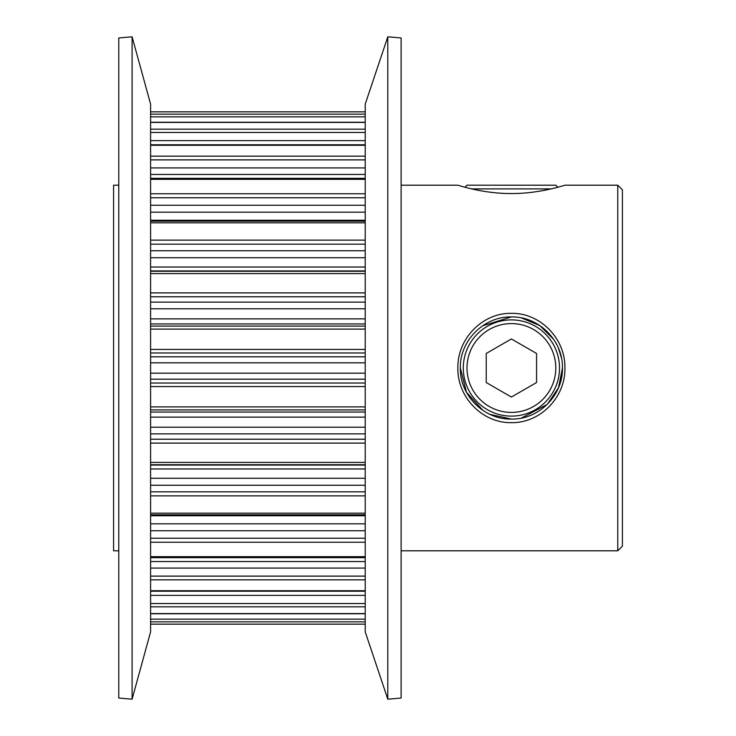 <?xml version="1.0" encoding="UTF-8"?>
<svg xmlns="http://www.w3.org/2000/svg" width="736" height="736" viewBox="0 0 736 736"><rect width="100%" height="100%" fill="white"/><g stroke="black" fill="none" stroke-linecap="round" stroke-linejoin="round"><path stroke-width="1.1" d="M511.373 422.648C482.595 423.228 457.286 397.403 457.866 368C457.268 338.606 482.65 312.736 511.4 313.352C540.233 312.754 565.506 338.652 564.926 368C565.496 397.431 540.169 423.255 511.373 422.648M482.641 325.8L511.4 316.931C484.104 316.259 459.706 340.593 460.331 367.972C459.696 395.398 484.012 419.695 511.373 419.069L490.038 414.386M511.373 193.55C482.586 193.724 457.258 184.902 457.866 185.196C457.277 184.92 482.678 193.734 511.4 193.55C540.233 193.724 565.506 184.911 564.926 185.196C565.506 184.911 540.178 193.734 511.373 193.55M462.291 186.493L464.959 187.22L466.992 185.196L555.8 185.196L557.833 187.229L560.823 186.401M482.936 410.403L466.486 392.306L460.331 368M511.373 419.069L511.4 419.069C538.77 419.704 563.077 395.407 562.46 367.982C563.077 340.63 538.78 316.278 511.4 316.931M617.752 185.196L622.417 189.851L622.417 546.149L617.752 550.804L617.752 185.196L564.926 185.196M387.798 699.2L365.222 631.847L365.222 104.153L387.798 36.8L387.798 699.2L401.12 698.032L401.12 37.968L387.798 36.8M132.094 699.2L150.595 631.847L150.595 104.153L132.094 36.8L132.094 699.2L118.763 698.032L118.763 37.968L132.094 36.8M118.763 550.804L113.583 550.804L113.583 185.196L118.763 185.196M562.46 368L558.468 387.808L547.492 404.119M547.207 404.414L521.484 418.057M521.456 317.934L539.865 325.606L553.757 339.471M558.449 348.156L561.448 357.852M551.154 188.894L471.647 188.894M511.4 412.408A44.408 44.408 0 0 0 555.8 368A44.408 44.408 0 0 0 511.4 323.592A44.408 44.408 0 0 0 466.992 368A44.408 44.408 0 0 0 511.4 412.408M511.4 319.893A48.107 48.107 0 0 1 559.507 368A48.107 48.107 0 0 1 511.4 416.107A48.107 48.107 0 0 1 463.294 368A48.107 48.107 0 0 1 511.4 319.893M536.562 353.473L511.4 338.946L486.229 353.473L486.229 382.527L511.4 397.054L536.562 382.527L536.562 353.473M365.222 159.887L150.595 159.887M365.222 197.763L150.595 197.763M365.222 244.168L150.595 244.168M365.222 296.783L150.595 296.783M365.222 352.967L150.595 352.967M365.222 386.566L150.595 386.566M365.222 443.1L150.595 443.1M365.222 495.871L150.595 495.871M365.222 542.22L150.595 542.22M365.222 579.839L150.595 579.839M150.595 373.17L365.222 373.17M365.222 621.856L150.595 621.856M150.595 624.146L365.222 624.146M150.595 513.185L365.222 513.185M150.595 556.683L365.222 556.683M150.595 462.41L365.222 462.41M150.595 406.898L365.222 406.898M150.595 590.723L365.222 590.723M365.222 606.832L150.595 606.832M150.595 613.594L365.222 613.594M365.222 145.277L150.595 145.277M150.595 156.161L365.222 156.161M365.222 179.317L150.595 179.317M150.595 193.78L365.222 193.78M365.222 222.815L150.595 222.815M150.595 240.129L365.222 240.129M365.222 122.406L150.595 122.406M150.595 129.168L365.222 129.168M150.595 114.144L365.222 114.144M365.222 111.854L150.595 111.854M365.222 273.59L150.595 273.59M150.595 292.9L365.222 292.9M365.222 329.102L150.595 329.102M150.595 349.434L365.222 349.434M150.595 356.804L365.222 356.804M365.222 362.83L150.595 362.83M365.222 379.196L150.595 379.196M150.595 383.033L365.222 383.033M150.595 302.128L365.222 302.128M150.595 318.872L365.222 318.872M365.222 308.789L150.595 308.789M365.222 323.96L150.595 323.96M150.595 326.094L365.222 326.094M150.595 250.755L365.222 250.755M150.595 267.03L365.222 267.03M365.222 257.72L150.595 257.72M365.222 270.931L150.595 270.931M150.595 271.253L365.222 271.253M365.222 116.831L150.595 116.831M150.595 140.631L365.222 140.631M365.222 132.462L150.595 132.462M150.595 205.261L365.222 205.261M150.595 220.257L365.222 220.257M365.222 212.17L150.595 212.17M150.595 167.928L365.222 167.928M365.222 174.441L150.595 174.441M150.595 619.169L365.222 619.169M150.595 561.559L365.222 561.559M365.222 568.072L150.595 568.072M150.595 576.113L365.222 576.113M365.222 595.369L150.595 595.369M150.595 603.538L365.222 603.538M150.595 412.04L365.222 412.04M365.222 409.906L150.595 409.906M150.595 427.211L365.222 427.211M365.222 417.128L150.595 417.128M365.222 433.872L150.595 433.872M150.595 439.217L365.222 439.217M150.595 465.069L365.222 465.069M365.222 464.747L150.595 464.747M150.595 478.28L365.222 478.28M365.222 468.97L150.595 468.97M365.222 485.245L150.595 485.245M150.595 491.832L365.222 491.832M150.595 523.83L365.222 523.83M365.222 515.743L150.595 515.743M365.222 530.739L150.595 530.739M150.595 538.237L365.222 538.237M457.866 185.196L401.12 185.196M617.752 550.804L401.12 550.804M365.222 111.844L150.595 111.844M365.222 624.156L150.595 624.156M365.222 613.75L150.595 613.75M365.222 591.22L150.595 591.22M365.222 557.667L150.595 557.667M365.222 514.795L150.595 514.795M365.222 221.205L150.595 221.205M365.222 178.333L150.595 178.333M365.222 144.78L150.595 144.78M365.222 122.25L150.595 122.25"/></g></svg>
